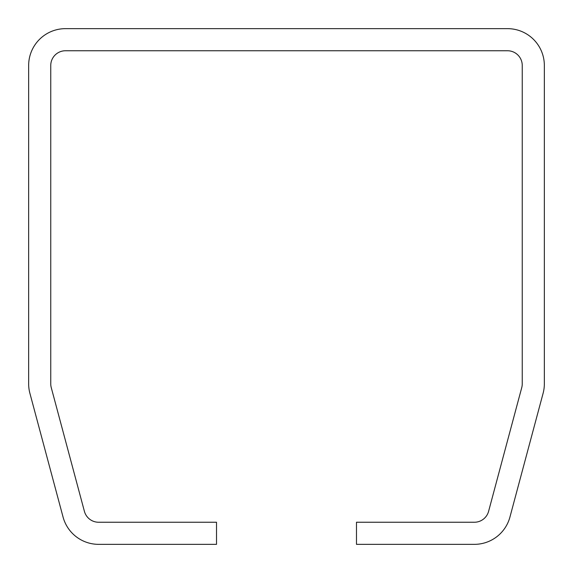 <?xml version="1.0" encoding="UTF-8"?>
<svg xmlns="http://www.w3.org/2000/svg" width="573" height="573" viewBox="0 0 573 573"><rect width="100%" height="100%" fill="white"/><g stroke="black" fill="none" stroke-linecap="round" stroke-linejoin="round"><path stroke-width="0.86" d="M544.35 65.487L544.35 383.788A36.837 36.837 0 0 1 543.097 393.322L509.941 517.047A36.837 36.837 0 0 1 474.365 544.35L356.485 544.35L356.485 522.247L474.365 522.247A14.733 14.733 0 0 0 488.597 511.331L521.745 387.606A14.733 14.733 0 0 0 522.247 383.788L522.247 65.487A14.733 14.733 0 0 0 507.513 50.753L65.487 50.753A14.733 14.733 0 0 0 50.753 65.487L50.753 383.788A14.733 14.733 0 0 0 51.255 387.606L84.403 511.331A14.733 14.733 0 0 0 98.635 522.247L216.515 522.247L216.515 544.35L98.635 544.35A36.837 36.837 0 0 1 63.059 517.047L29.903 393.322A36.837 36.837 0 0 1 28.65 383.788L28.65 65.487A36.837 36.837 0 0 1 65.487 28.65L507.513 28.65A36.837 36.837 0 0 1 544.35 65.487"/></g></svg>
